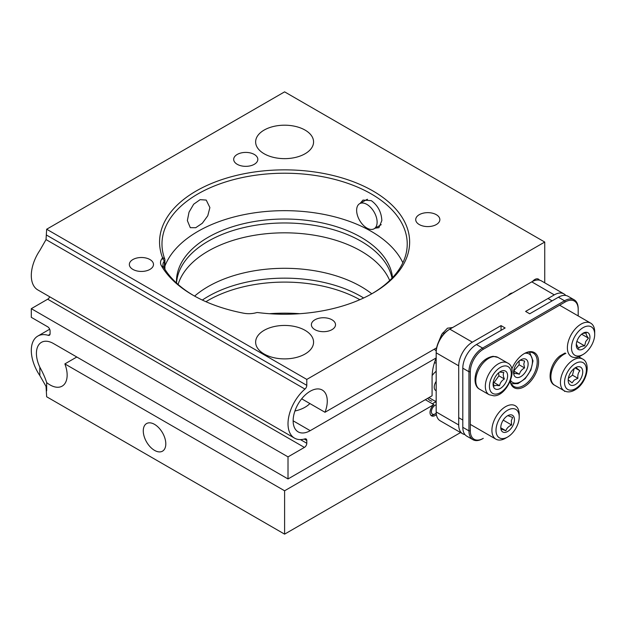 <?xml version="1.0" encoding="UTF-8"?>
<svg xmlns="http://www.w3.org/2000/svg" width="626" height="626" viewBox="0 0 626 626"><rect width="100%" height="100%" fill="white"/><g stroke="black" fill="none" stroke-linecap="round" stroke-linejoin="round"><path stroke-width="0.94" d="M306.795 379.419L544.737 242.043L284.603 91.858L46.66 229.233L306.795 379.419L306.795 385.35A3.38 1.948 -60 0 1 304.964 389.082A31.378 18.115 120 0 0 288.015 423.763A31.378 18.115 120 0 0 294.517 438.13A31.378 18.115 120 0 0 304.964 438.881A3.38 1.948 -60 0 1 306.091 438.959A3.38 1.948 -60 0 1 306.795 440.508L306.795 443.278A3.38 1.948 -60 0 1 304.4 447.418L288.015 456.878L31.3 308.665L47.686 299.205A3.38 1.948 -60 0 0 49.697 296.787M46.66 229.233L46.034 239.586L39.837 250.431A31.378 18.115 120 0 0 31.3 275.55A31.378 18.115 120 0 0 37.803 289.916L294.517 438.13M436.635 347.821L324.988 412.276A24.14 13.936 120 0 0 327.273 401.102A24.14 13.936 120 0 0 322.273 390.053A24.14 13.936 120 0 0 303.673 396.516A24.14 13.936 120 0 0 293.14 420.813A24.14 13.936 120 0 0 298.14 431.862A24.14 13.936 120 0 0 310.206 430.665L436.173 357.939M132.884 269.399A12.066 6.972 0 0 0 146.038 270.909A12.066 6.972 0 0 0 153.487 264.477A12.066 6.972 0 0 0 149.95 259.547A12.066 6.972 0 0 0 136.797 258.037A12.066 6.972 0 0 0 129.347 264.477A12.066 6.972 0 0 0 132.884 269.399M302.28 398.073L301.896 398.942L324.988 412.276M264.117 353.995A28.968 16.722 0 0 0 295.691 357.618A28.968 16.722 0 0 0 313.571 342.172A28.968 16.722 0 0 0 305.089 330.34A28.968 16.722 0 0 0 273.515 326.717A28.968 16.722 0 0 0 255.635 342.172A28.968 16.722 0 0 0 264.117 353.995M264.117 153.746A28.968 16.722 0 0 0 295.691 157.376A28.968 16.722 0 0 0 313.571 141.922A28.968 16.722 0 0 0 305.089 130.098A28.968 16.722 0 0 0 273.515 126.468A28.968 16.722 0 0 0 255.635 141.922A28.968 16.722 0 0 0 264.117 153.746M419.256 224.546A12.066 6.972 0 0 0 432.409 226.056A12.066 6.972 0 0 0 439.859 219.616A12.066 6.972 0 0 0 436.322 214.687A12.066 6.972 0 0 0 423.168 213.176A12.066 6.972 0 0 0 415.719 219.616A12.066 6.972 0 0 0 419.256 224.546M314.917 329.644A12.066 6.972 0 0 0 328.071 331.154A12.066 6.972 0 0 0 335.52 324.714A12.066 6.972 0 0 0 331.983 319.784A12.066 6.972 0 0 0 318.837 318.274A12.066 6.972 0 0 0 311.38 324.714A12.066 6.972 0 0 0 314.917 329.644M237.223 164.302A12.066 6.972 0 0 0 250.377 165.812A12.066 6.972 0 0 0 257.826 159.38A12.066 6.972 0 0 0 254.289 154.45A12.066 6.972 0 0 0 241.135 152.94A12.066 6.972 0 0 0 233.686 159.38A12.066 6.972 0 0 0 237.223 164.302M392.541 277.615A108.141 62.436 0 0 0 361.069 237.317A108.141 62.436 0 0 0 243.217 223.779A108.141 62.436 0 0 0 176.462 281.465A108.141 62.436 0 0 0 176.493 282.991M392.017 278.171A108.141 62.436 0 0 0 361.069 241.26A108.141 62.436 0 0 0 245.126 227.277A108.141 62.436 0 0 0 176.54 283.03M209.89 207.582L207.769 215.774L202.323 223.247L195.727 227.707L190.296 227.676L187.362 220.595L189.036 212.144L193.684 204.201L200.124 199.655L206.228 200.077L209.89 207.582M372.157 293.586A122.626 70.801 0 0 0 407.229 244.015A122.626 70.801 0 0 0 371.312 193.958A122.626 70.801 0 0 0 237.677 178.606A122.626 70.801 0 0 0 161.977 244.015A122.626 70.801 0 0 0 164.794 259.117A4.828 2.786 180 0 1 164.912 259.712A4.828 2.786 180 0 1 164.419 260.94A14.484 8.365 0 0 0 162.932 264.618A14.484 8.365 0 0 0 163.676 267.263A127.454 73.586 0 0 0 193.63 295.558M360.106 203.411L362.978 200.077L371.312 200.656C377.916 205.516 381.422 212.167 381.844 220.595L378.91 227.676L375.146 228.177M402.862 262.74A122.626 70.801 0 0 0 371.312 231.401A122.626 70.801 0 0 0 250.345 213.482A122.626 70.801 0 0 0 164.912 266.073M162.439 257.442A125.044 72.193 180 0 1 224.64 178.7A125.044 72.193 180 0 1 373.018 191A125.044 72.193 180 0 1 373.018 293.093A125.044 72.193 180 0 1 257.935 312.577A2.41 1.393 0 0 0 256.355 312.687A16.894 9.758 180 0 1 243.577 313.188A129.872 74.979 180 0 1 192.769 295.065A129.872 74.979 180 0 1 161.383 265.729A16.894 9.758 180 0 1 162.251 258.35A2.41 1.393 0 0 0 162.439 257.442L164.794 259.117M539.432 280.151A7.238 4.179 120 0 0 538.454 279.133A7.238 4.179 120 0 0 532.554 281.426M436.228 357.908C433.521 364.332 432.136 370.842 432.081 377.455L432.081 395.781L288.015 478.953L53.492 343.549A24.14 13.936 -120 0 0 41.418 342.352A24.14 13.936 -120 0 0 36.418 353.408A24.14 13.936 -120 0 0 39.837 367.204C43.006 372.947 45.283 378.073 46.66 382.572A24.14 13.936 -120 0 0 62.146 386.132A24.14 13.936 -120 0 0 67.146 375.084A24.14 13.936 -120 0 0 64.861 363.909L284.603 490.776L284.603 534.142L460.564 432.55M76.81 357.008L64.861 363.909M143.276 430.86A15.932 9.202 -120 0 0 150.224 446.894A15.932 9.202 -120 0 0 162.502 451.166A15.932 9.202 -120 0 0 165.804 443.873A15.932 9.202 -120 0 0 158.847 427.84A15.932 9.202 -120 0 0 146.57 423.567A15.932 9.202 -120 0 0 143.276 430.86M202.339 300.065A108.141 62.436 180 0 1 361.069 296.442A108.141 62.436 180 0 1 363.643 297.984M309.878 403.551A28.968 16.722 180 0 1 294.916 411.016M178.097 284.439A108.141 62.436 180 0 1 252.067 235.72A108.141 62.436 180 0 1 361.069 251.112A108.141 62.436 180 0 1 389.685 280.511M371.781 293.797A108.141 62.436 0 0 0 361.069 286.591A108.141 62.436 0 0 0 194.616 296.106M284.603 534.142L46.66 396.767L46.034 386.414L39.837 375.569A31.378 18.115 60 0 1 37.803 336.084A31.378 18.115 60 0 1 48.249 335.333A3.38 1.948 -120 0 0 49.376 335.254A3.38 1.948 -120 0 0 50.072 333.713L50.072 330.935A3.38 1.948 -120 0 0 47.686 326.795L31.3 317.335L31.3 308.665M436.173 357.751L436.173 352.211M436.212 350.85L434.217 349.214M359.864 299.697A108.141 62.436 0 0 0 205.931 301.701M299.799 313.704A122.626 70.801 0 0 0 269.407 313.704M436.392 414.6A7.238 4.179 120 0 1 431.533 415.844A7.238 4.179 120 0 1 430.211 410.891A7.238 4.179 120 0 1 433.841 404.615L425.304 399.693M433.841 404.615L284.603 490.776M46.66 382.572L46.66 390.835M438.349 342.461L441.745 334.315L447.441 328.196L452.668 327.523M442.535 333.079L444.718 333.009M544.737 242.043L544.737 282.819M288.015 478.953L288.015 456.878M512.483 292.984A7.238 4.179 120 0 0 508.022 295.566M511.778 369.199A20.275 11.706 -60 0 1 524.252 353.604L524.252 353.604A20.275 11.706 -60 0 1 538.587 361.883A20.275 11.706 -60 0 1 524.252 386.712A20.275 11.706 -60 0 1 510.174 381.445M510.3 381.148A19.312 11.151 120 0 0 513.915 386.485A19.312 11.151 120 0 0 523.571 385.53A19.312 11.151 120 0 0 536.185 368.511A19.312 11.151 120 0 0 533.227 353.041A19.312 11.151 120 0 0 523.907 353.807M470.314 430.86L468.944 430.86L468.944 371.734A19.312 11.151 -60 0 1 482.599 348.079L564.535 300.777A19.312 11.151 -60 0 1 574.191 299.823A19.312 11.151 -60 0 1 578.189 308.665L578.189 309.455A18.35 10.595 120 0 0 565.215 301.959L483.288 349.261A18.35 10.595 120 0 0 470.314 371.734L470.314 430.86A18.35 10.595 120 0 0 483.288 438.349L482.599 438.748A19.312 11.151 -60 0 1 472.951 439.702A19.312 11.151 -60 0 1 468.944 430.86L462.802 427.315L462.802 368.182A19.312 11.151 -60 0 1 476.456 344.535L505.135 327.977L501.035 325.614L472.364 342.172A19.312 11.151 120 0 0 458.709 365.819L436.173 352.814L436.173 352.023A18.35 10.595 -60 0 1 449.147 329.558L449.828 329.159A19.312 11.151 120 0 0 436.173 352.814L436.173 411.939A19.312 11.151 120 0 0 440.172 420.782L462.708 433.787A19.312 11.151 120 0 0 464.977 434.593M565.779 295.472A19.312 11.151 120 0 0 563.948 293.907A19.312 11.151 120 0 0 554.292 294.869L525.613 311.419L529.713 313.79L558.392 297.233A19.312 11.151 -60 0 1 568.048 296.278L574.191 299.823M501.035 330.34L501.035 325.614M564.535 391.446L565.012 391.172L564.535 391.446A19.312 11.151 -60 0 1 564.535 391.446L565.012 391.172M578.189 315.927L578.189 309.455M482.599 438.748L483.288 438.349L482.599 438.748M472.951 439.702L466.8 436.158A19.312 11.151 -60 0 1 462.802 427.315M436.173 411.939L458.709 424.952A19.312 11.151 120 0 0 462.708 433.787M458.709 424.952L458.709 365.819M563.948 293.907L541.42 280.902A19.312 11.151 120 0 0 531.764 281.856L449.828 329.159L472.364 342.172M436.173 352.023L436.173 352.814M537.711 278.852A7.238 4.179 -60 0 1 537.765 278.922A7.238 4.179 -60 0 1 538.352 280.01M436.173 404.811A5.313 3.067 120 0 0 433.841 406.266A5.313 3.067 120 0 0 431.455 412.479A5.313 3.067 120 0 0 435.148 413.911A5.313 3.067 120 0 0 436.212 413.121M432.472 403.833A7.238 4.179 -60 0 1 436.173 402.182M435.148 413.911L433.787 414.702A7.238 4.179 -60 0 1 430.915 415.343M436.173 359.207A7.238 5.916 -120 0 1 435.688 359.222M436.173 371.21A18.702 10.799 120 0 0 432.12 375.577M427.769 398.269A18.702 10.799 120 0 0 431.854 401.11M435.007 401.133A18.702 10.799 120 0 0 436.173 400.851M436.173 381.383A7.238 4.179 120 0 0 435.719 390.475L436.173 390.741M576.303 344.159L578.604 348.377C579.543 346.929 581.554 346.1 584.653 345.873L585.725 341.538L588.424 338.142C586.601 335.802 585.842 334.057 586.147 332.915L582.923 333.47M588.471 342.821A9.656 5.571 120 0 0 589.23 334.065A9.656 5.571 120 0 0 583.096 333.173A9.656 5.571 120 0 0 577.72 339.3A9.656 5.571 120 0 0 576.264 345.004A9.656 5.571 120 0 0 580.865 349.801A9.656 5.571 120 0 0 588.471 342.821M573.956 338.071A16.417 9.476 120 0 0 572.657 352.954A16.417 9.476 120 0 0 583.096 354.465A16.417 9.476 120 0 0 592.227 344.05A16.417 9.476 120 0 0 594.7 334.354A16.417 9.476 120 0 0 586.883 326.201A16.417 9.476 120 0 0 573.956 338.071M583.096 354.465L581.045 355.646A19.312 11.151 -60 0 1 571.389 356.601A19.312 11.151 -60 0 1 570.294 336.358A19.312 11.151 -60 0 1 590.701 323.149A19.312 11.151 -60 0 1 594.7 331.991L594.7 334.354M576.875 341.381L584.653 345.873M581.617 334.214L588.424 338.142M501.176 428.982L505.886 430.751C506.716 428.223 508.625 426.298 511.614 424.976L511.301 420.735L512.624 417.432L507.905 415.664M514.345 421.032A9.656 5.571 120 0 0 507.616 415.742A9.656 5.571 120 0 0 500.878 426.212A9.656 5.571 120 0 0 500.784 427.566A9.656 5.571 120 0 0 507.052 431.807A9.656 5.571 120 0 0 514.345 421.032M496.168 428.02A16.417 9.476 120 0 0 507.616 437.026A16.417 9.476 120 0 0 519.064 419.224A16.417 9.476 120 0 0 519.22 416.924A16.417 9.476 120 0 0 508.578 409.709A16.417 9.476 120 0 0 496.168 428.02M507.616 437.026L505.565 438.208A19.312 11.151 -60 0 1 495.909 439.162A19.312 11.151 -60 0 1 492.099 427.613A19.312 11.151 -60 0 1 501.403 409.827A19.312 11.151 -60 0 1 515.221 405.718A19.312 11.151 -60 0 1 519.22 414.553L519.22 416.924M500.964 427.91L505.886 430.751M503.218 420.124L511.614 424.976M366.875 228.052A14.484 8.365 -120 0 0 374.121 228.772A14.484 8.365 -120 0 0 376.336 217.167A14.484 8.365 -120 0 0 366.875 204.397A14.484 8.365 -120 0 0 359.637 203.685A14.484 8.365 -120 0 0 357.415 215.289A14.484 8.365 -120 0 0 366.875 228.052M374.121 228.772L380.944 224.828A14.484 8.365 -120 0 0 381.234 224.648M367.525 199.287A14.484 8.365 -120 0 0 366.46 199.741L359.637 203.685M513.649 371.038L514.322 373.722C514.971 373.307 516.669 373.487 519.416 374.262C520.081 371.57 521.802 369.465 524.565 367.931L523.798 364.042L524.619 361.069C521.912 360.294 520.214 360.122 519.533 360.537M513.563 372.306A10.29 5.939 120 0 0 513.563 372.392A10.29 5.939 120 0 0 520.801 376.609A10.29 5.939 120 0 0 528.117 364.066A10.29 5.939 120 0 0 520.84 359.786A10.29 5.939 120 0 0 513.563 372.306M513.649 371.077L519.103 364.778L519.134 360.999M519.103 364.778L524.565 367.931M513.954 371.108L519.416 374.262M568.267 379.841L572.078 382.862L574.198 380.131L577.9 378.307C577.532 375.209 578.205 372.681 579.911 370.725L576.108 367.697M576.734 383.613A10.29 5.939 120 0 0 582.712 371.148A10.29 5.939 120 0 0 575.458 367.665A10.29 5.939 120 0 0 574.183 368.534A10.29 5.939 120 0 0 568.181 380.272A10.29 5.939 120 0 0 576.734 383.613M568.353 378.354L572.438 375.154L574.198 368.518M572.438 375.154L577.9 378.307M575.216 368.01L579.911 370.725M493.171 382.815L494.164 385.952L496.058 385.373L499.54 385.702C500.096 382.885 501.708 380.639 504.36 378.973C503.147 376.234 502.968 374.074 503.813 372.493L500.338 372.157M497.318 389.403A10.29 5.939 120 0 0 506.966 379.7A10.29 5.939 120 0 0 503.398 370.623A10.29 5.939 120 0 0 500.354 371.609A10.29 5.939 120 0 0 493.077 384.215A10.29 5.939 120 0 0 497.318 389.403M493.202 382.596L494.078 382.549L498.899 375.819L498.648 372.83M494.078 382.549L499.54 385.702M498.899 375.819L504.36 378.973M293.14 420.813L310.206 430.665M162.251 258.35L164.419 260.94L164.419 268.507M161.383 265.729L163.676 267.263M46.66 235.165L306.795 385.35M304.964 389.082L46.034 239.586M306.795 440.508L304.299 439.061M300.425 439.601L306.795 443.278M304.4 447.418L47.686 299.205M39.837 375.569L39.837 367.204M48.249 335.333L50.01 334.323M470.314 371.734L468.944 371.734L462.802 368.182M476.456 344.535L482.599 348.079L483.288 349.261M565.215 301.959L564.535 300.777L558.392 297.233M554.292 294.869L531.764 281.856M510.589 380.397A16.417 9.476 120 0 0 523.586 379.614A16.417 9.476 120 0 0 532.444 361.625A16.417 9.476 120 0 0 524.948 353.275M582.579 359.003C590.811 362.744 587.313 380.999 577.109 388.488C572.313 392.04 568.025 392.807 564.237 390.773A18.35 10.595 -60 0 1 561.037 377.541A18.35 10.595 -60 0 1 571.139 361.452A18.35 10.595 -60 0 1 582.579 359.003L578.706 356.765M573.549 364.755A15.447 8.921 120 0 0 564.699 384.489A15.447 8.921 120 0 0 577.368 387.384A15.447 8.921 120 0 0 586.21 367.658A15.447 8.921 120 0 0 573.549 364.755M565.865 353.408A18.35 10.595 120 0 0 561.585 355.928A18.35 10.595 120 0 0 551.475 372.016A18.35 10.595 120 0 0 554.675 385.256C546.451 381.516 549.949 363.252 560.153 355.771L565.137 352.994M507.483 362.939C519.001 367.861 507.123 396.188 493.875 395.82L489.133 394.716A18.35 10.595 -60 0 1 487.662 376.414A18.35 10.595 -60 0 1 503.727 362.094A18.35 10.595 -60 0 1 507.483 362.939L497.92 357.423A18.35 10.595 120 0 0 494.164 356.57A18.35 10.595 120 0 0 478.1 370.897A18.35 10.595 120 0 0 479.579 389.2C469.993 384.513 476.05 359.003 493.178 356.319L497.92 357.423M504.916 365.913A15.447 8.921 120 0 0 490.432 380.475A15.447 8.921 120 0 0 495.792 394.106A15.447 8.921 120 0 0 510.284 379.552A15.447 8.921 120 0 0 504.916 365.913M164.912 269.297L164.912 259.712M49.697 329.213L37.803 336.084M449.147 329.558L449.828 329.159M436.173 401.806L428.912 397.612M436.173 359.786L435.266 360.318M436.173 362.923A19.312 19.312 0 0 0 434.358 362.986M548 298.5L552.093 300.863M559.605 305.198L590.701 323.149M458.709 417.683L462.802 420.046M470.314 424.389L495.909 439.162M529.565 352.133L533.008 360.85L530.864 370.115L525.237 378.628L517.952 383.636L511.301 383.769M564.237 390.773L554.675 385.256M489.133 394.716L479.579 389.2"/></g></svg>
